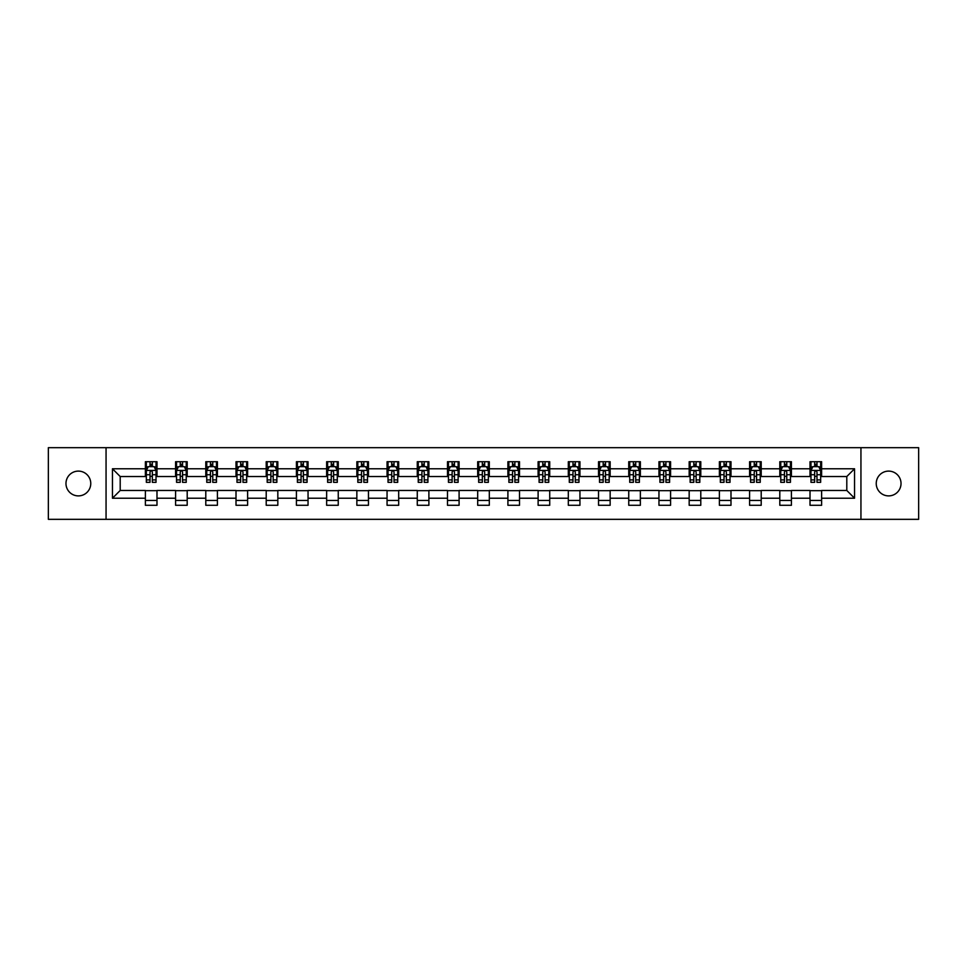 <?xml version="1.0" encoding="UTF-8"?>
<svg xmlns="http://www.w3.org/2000/svg" width="967" height="967" viewBox="0 0 967 967"><rect width="100%" height="100%" fill="white"/><g stroke="black" fill="none" stroke-linecap="round" stroke-linejoin="round"><path stroke-width="1.45" d="M888.637 471.11A12.39 12.39 0 0 0 876.235 483.5A12.39 12.39 0 0 0 888.637 495.89A12.39 12.39 0 0 0 901.026 483.5A12.39 12.39 0 0 0 888.637 471.11M78.363 471.11A12.39 12.39 0 0 0 65.974 483.5A12.39 12.39 0 0 0 78.363 495.89A12.39 12.39 0 0 0 90.765 483.5A12.39 12.39 0 0 0 78.363 471.11M860.944 519.327L918.65 519.327L918.65 447.673L860.944 447.673L860.944 519.327L106.056 519.327L106.056 447.673L48.35 447.673L48.35 519.327L106.056 519.327M860.944 447.673L106.056 447.673M821.624 468.777L821.624 461.718L810.008 461.718L810.008 468.777L791.417 468.777L791.417 461.718L779.801 461.718L779.801 468.777L761.21 468.777L761.21 461.718L749.582 461.718L749.582 468.777L730.992 468.777L730.992 461.718L719.375 461.718L719.375 468.777L700.785 468.777L700.785 461.718L689.169 461.718L689.169 468.777L670.578 468.777L670.578 461.718L658.95 461.718L658.95 468.777L640.359 468.777L640.359 461.718L628.743 461.718L628.743 468.777L610.153 468.777L610.153 461.718L598.537 461.718L598.537 468.777L579.946 468.777L579.946 461.718L568.318 461.718L568.318 468.777L549.727 468.777L549.727 461.718L538.111 461.718L538.111 468.777L519.521 468.777L519.521 461.718L507.905 461.718L507.905 468.777L489.314 468.777L489.314 461.718L477.686 461.718L477.686 468.777L459.095 468.777L459.095 461.718L447.479 461.718L447.479 468.777L428.889 468.777L428.889 461.718L417.273 461.718L417.273 468.777L398.682 468.777L398.682 461.718L387.054 461.718L387.054 468.777L368.463 468.777L368.463 461.718L356.847 461.718L356.847 468.777L338.257 468.777L338.257 461.718L326.641 461.718L326.641 468.777L308.05 468.777L308.05 461.718L296.422 461.718L296.422 468.777L277.831 468.777L277.831 461.718L266.215 461.718L266.215 468.777L247.625 468.777L247.625 461.718L236.008 461.718L236.008 468.777L217.418 468.777L217.418 461.718L205.79 461.718L205.79 468.777L187.199 468.777L187.199 461.718L175.583 461.718L175.583 468.777L156.992 468.777L156.992 461.718L145.376 461.718L145.376 468.777L112.45 468.777L112.45 498.223L120.198 490.474L145.376 490.474L145.376 505.282L156.992 505.282L156.992 490.474L175.583 490.474L175.583 505.282L187.199 505.282L187.199 490.474L205.79 490.474L205.79 505.282L217.418 505.282L217.418 490.474L236.008 490.474L236.008 505.282L247.625 505.282L247.625 490.474L266.215 490.474L266.215 505.282L277.831 505.282L277.831 490.474L296.422 490.474L296.422 505.282L308.05 505.282L308.05 490.474L326.641 490.474L326.641 505.282L338.257 505.282L338.257 490.474L356.847 490.474L356.847 505.282L368.463 505.282L368.463 490.474L387.054 490.474L387.054 505.282L398.682 505.282L398.682 490.474L417.273 490.474L417.273 505.282L428.889 505.282L428.889 490.474L447.479 490.474L447.479 505.282L459.095 505.282L459.095 490.474L477.686 490.474L477.686 505.282L489.314 505.282L489.314 490.474L507.905 490.474L507.905 505.282L519.521 505.282L519.521 490.474L538.111 490.474L538.111 505.282L549.727 505.282L549.727 490.474L568.318 490.474L568.318 505.282L579.946 505.282L579.946 490.474L598.537 490.474L598.537 505.282L610.153 505.282L610.153 490.474L628.743 490.474L628.743 505.282L640.359 505.282L640.359 490.474L658.95 490.474L658.95 505.282L670.578 505.282L670.578 490.474L689.169 490.474L689.169 505.282L700.785 505.282L700.785 490.474L719.375 490.474L719.375 505.282L730.992 505.282L730.992 490.474L749.582 490.474L749.582 505.282L761.21 505.282L761.21 490.474L779.801 490.474L779.801 505.282L791.417 505.282L791.417 490.474L810.008 490.474L810.008 505.282L821.624 505.282L821.624 490.474L846.802 490.474L846.802 476.526L821.624 476.526L821.624 468.777L854.55 468.777L854.55 498.223L821.624 498.223M810.008 498.223L791.417 498.223M779.801 498.223L761.21 498.223M749.582 498.223L730.992 498.223M719.375 498.223L700.785 498.223M689.169 498.223L670.578 498.223M658.95 498.223L640.359 498.223M628.743 498.223L610.153 498.223M598.537 498.223L579.946 498.223M568.318 498.223L549.727 498.223M538.111 498.223L519.521 498.223M507.905 498.223L489.314 498.223M477.686 498.223L459.095 498.223M447.479 498.223L428.889 498.223M417.273 498.223L398.682 498.223M387.054 498.223L368.463 498.223M356.847 498.223L338.257 498.223M326.641 498.223L308.05 498.223M296.422 498.223L277.831 498.223M266.215 498.223L247.625 498.223M236.008 498.223L217.418 498.223M205.79 498.223L187.199 498.223M175.583 498.223L156.992 498.223M145.376 498.223L112.45 498.223M810.008 468.777L810.008 476.526L791.417 476.526L791.417 468.777M779.801 468.777L779.801 476.526L761.21 476.526L761.21 468.777M749.582 468.777L749.582 476.526L730.992 476.526L730.992 468.777M719.375 468.777L719.375 476.526L700.785 476.526L700.785 468.777M689.169 468.777L689.169 476.526L670.578 476.526L670.578 468.777M658.95 468.777L658.95 476.526L640.359 476.526L640.359 468.777M628.743 468.777L628.743 476.526L610.153 476.526L610.153 468.777M598.537 468.777L598.537 476.526L579.946 476.526L579.946 468.777M568.318 468.777L568.318 476.526L549.727 476.526L549.727 468.777M538.111 468.777L538.111 476.526L519.521 476.526L519.521 468.777M507.905 468.777L507.905 476.526L489.314 476.526L489.314 468.777M477.686 468.777L477.686 476.526L459.095 476.526L459.095 468.777M447.479 468.777L447.479 476.526L428.889 476.526L428.889 468.777M417.273 468.777L417.273 476.526L398.682 476.526L398.682 468.777M387.054 468.777L387.054 476.526L368.463 476.526L368.463 468.777M356.847 468.777L356.847 476.526L338.257 476.526L338.257 468.777M326.641 468.777L326.641 476.526L308.05 476.526L308.05 468.777M296.422 468.777L296.422 476.526L277.831 476.526L277.831 468.777M266.215 468.777L266.215 476.526L247.625 476.526L247.625 468.777M236.008 468.777L236.008 476.526L217.418 476.526L217.418 468.777M205.79 468.777L205.79 476.526L187.199 476.526L187.199 468.777M175.583 468.777L175.583 476.526L156.992 476.526L156.992 468.777M145.376 468.777L145.376 476.526L120.198 476.526L112.45 468.777M120.198 476.526L120.198 490.474M854.55 498.223L846.802 490.474M846.802 476.526L854.55 468.777M145.376 466.553L146.343 466.553M150.018 466.553L152.339 466.553M156.025 466.553L156.992 466.553M145.376 476.332L146.343 476.332M150.018 476.332L152.339 476.332M156.025 476.332L156.992 476.332M145.376 490.668L156.992 490.668M145.376 500.447L156.992 500.447M175.583 490.668L187.199 490.668M175.583 500.447L187.199 500.447M175.583 466.553L176.55 466.553M180.237 466.553L182.558 466.553M186.232 466.553L187.199 466.553M175.583 476.332L176.55 476.332M180.237 476.332L182.558 476.332M186.232 476.332L187.199 476.332M205.79 490.668L217.418 490.668M205.79 500.447L217.418 500.447M205.79 466.553L206.757 466.553M210.443 466.553L212.764 466.553M216.451 466.553L217.418 466.553M205.79 476.332L206.757 476.332M210.443 476.332L212.764 476.332M216.451 476.332L217.418 476.332M236.008 490.668L247.625 490.668M236.008 500.447L247.625 500.447M236.008 466.553L236.975 466.553M240.65 466.553L242.971 466.553M246.658 466.553L247.625 466.553M236.008 476.332L236.975 476.332M240.65 476.332L242.971 476.332M246.658 476.332L247.625 476.332M266.215 490.668L277.831 490.668M266.215 500.447L277.831 500.447M266.215 466.553L267.182 466.553M270.869 466.553L273.19 466.553M276.864 466.553L277.831 466.553M266.215 476.332L267.182 476.332M270.869 476.332L273.19 476.332M276.864 476.332L277.831 476.332M296.422 490.668L308.05 490.668M296.422 500.447L308.05 500.447M296.422 466.553L297.389 466.553M301.075 466.553L303.396 466.553M307.083 466.553L308.05 466.553M296.422 476.332L297.389 476.332M301.075 476.332L303.396 476.332M307.083 476.332L308.05 476.332M326.641 490.668L338.257 490.668M326.641 500.447L338.257 500.447M326.641 466.553L327.608 466.553M331.282 466.553L333.603 466.553M337.29 466.553L338.257 466.553M326.641 476.332L327.608 476.332M331.282 476.332L333.603 476.332M337.29 476.332L338.257 476.332M356.847 490.668L368.463 490.668M356.847 500.447L368.463 500.447M356.847 466.553L357.814 466.553M361.501 466.553L363.822 466.553M367.496 466.553L368.463 466.553M356.847 476.332L357.814 476.332M361.501 476.332L363.822 476.332M367.496 476.332L368.463 476.332M387.054 490.668L398.682 490.668M387.054 500.447L398.682 500.447M387.054 466.553L388.021 466.553M391.708 466.553L394.028 466.553M397.715 466.553L398.682 466.553M387.054 476.332L388.021 476.332M391.708 476.332L394.028 476.332M397.715 476.332L398.682 476.332M417.273 490.668L428.889 490.668M417.273 500.447L428.889 500.447M417.273 466.553L418.24 466.553M421.914 466.553L424.235 466.553M427.922 466.553L428.889 466.553M417.273 476.332L418.24 476.332M421.914 476.332L424.235 476.332M427.922 476.332L428.889 476.332M447.479 490.668L459.095 490.668M447.479 500.447L459.095 500.447M447.479 466.553L448.446 466.553M452.133 466.553L454.454 466.553M458.128 466.553L459.095 466.553M447.479 476.332L448.446 476.332M452.133 476.332L454.454 476.332M458.128 476.332L459.095 476.332M477.686 490.668L489.314 490.668M477.686 500.447L489.314 500.447M477.686 466.553L478.653 466.553M482.34 466.553L484.66 466.553M488.347 466.553L489.314 466.553M477.686 476.332L478.653 476.332M482.34 476.332L484.66 476.332M488.347 476.332L489.314 476.332M507.905 490.668L519.521 490.668M507.905 500.447L519.521 500.447M507.905 466.553L508.872 466.553M512.546 466.553L514.867 466.553M518.554 466.553L519.521 466.553M507.905 476.332L508.872 476.332M512.546 476.332L514.867 476.332M518.554 476.332L519.521 476.332M538.111 490.668L549.727 490.668M538.111 500.447L549.727 500.447M538.111 466.553L539.078 466.553M542.765 466.553L545.086 466.553M548.76 466.553L549.727 466.553M538.111 476.332L539.078 476.332M542.765 476.332L545.086 476.332M548.76 476.332L549.727 476.332M568.318 490.668L579.946 490.668M568.318 500.447L579.946 500.447M568.318 466.553L569.285 466.553M572.972 466.553L575.292 466.553M578.979 466.553L579.946 466.553M568.318 476.332L569.285 476.332M572.972 476.332L575.292 476.332M578.979 476.332L579.946 476.332M598.537 490.668L610.153 490.668M598.537 500.447L610.153 500.447M598.537 466.553L599.504 466.553M603.178 466.553L605.499 466.553M609.186 466.553L610.153 466.553M598.537 476.332L599.504 476.332M603.178 476.332L605.499 476.332M609.186 476.332L610.153 476.332M628.743 490.668L640.359 490.668M628.743 500.447L640.359 500.447M628.743 466.553L629.71 466.553M633.397 466.553L635.718 466.553M639.392 466.553L640.359 466.553M628.743 476.332L629.71 476.332M633.397 476.332L635.718 476.332M639.392 476.332L640.359 476.332M658.95 490.668L670.578 490.668M658.95 500.447L670.578 500.447M658.95 466.553L659.917 466.553M663.604 466.553L665.925 466.553M669.611 466.553L670.578 466.553M658.95 476.332L659.917 476.332M663.604 476.332L665.925 476.332M669.611 476.332L670.578 476.332M689.169 490.668L700.785 490.668M689.169 500.447L700.785 500.447M689.169 466.553L690.136 466.553M693.81 466.553L696.131 466.553M699.818 466.553L700.785 466.553M689.169 476.332L690.136 476.332M693.81 476.332L696.131 476.332M699.818 476.332L700.785 476.332M719.375 490.668L730.992 490.668M719.375 500.447L730.992 500.447M719.375 466.553L720.342 466.553M724.029 466.553L726.35 466.553M730.025 466.553L730.992 466.553M719.375 476.332L720.342 476.332M724.029 476.332L726.35 476.332M730.025 476.332L730.992 476.332M749.582 490.668L761.21 490.668M749.582 500.447L761.21 500.447M749.582 466.553L750.549 466.553M754.236 466.553L756.557 466.553M760.243 466.553L761.21 466.553M749.582 476.332L750.549 476.332M754.236 476.332L756.557 476.332M760.243 476.332L761.21 476.332M779.801 490.668L791.417 490.668M779.801 500.447L791.417 500.447M779.801 466.553L780.768 466.553M784.442 466.553L786.763 466.553M790.45 466.553L791.417 466.553M779.801 476.332L780.768 476.332M784.442 476.332L786.763 476.332M790.45 476.332L791.417 476.332M810.008 490.668L821.624 490.668M810.008 500.447L821.624 500.447M810.008 466.553L810.975 466.553M814.661 466.553L816.982 466.553M820.657 466.553L821.624 466.553M810.008 476.332L810.975 476.332M814.661 476.332L816.982 476.332M820.657 476.332L821.624 476.332M152.339 464.233L150.018 464.233M156.025 479.91L152.339 479.91L152.339 482.34L156.025 482.34L156.025 470.53L154.091 466.65L148.277 466.65L146.343 470.53L146.343 482.34L150.018 482.34L150.018 479.91L146.343 479.91M146.343 470.53L146.343 461.718M156.025 470.53L156.025 461.718M150.018 466.65L150.018 461.718M152.339 461.718L152.339 466.65M152.339 479.91L152.339 471.981C151.565 470.482 150.792 470.482 150.018 471.981L150.018 479.91M182.558 464.233L180.237 464.233M186.232 479.91L182.558 479.91L182.558 482.34L186.232 482.34L186.232 470.53L184.298 466.65L178.484 466.65L176.55 470.53L176.55 482.34L180.237 482.34L180.237 479.91L176.55 479.91M176.55 470.53L176.55 461.718M186.232 470.53L186.232 461.718M180.237 466.65L180.237 461.718M182.558 461.718L182.558 466.65M182.558 479.91L182.558 471.981C181.784 470.482 181.01 470.482 180.237 471.981L180.237 479.91M212.764 464.233L210.443 464.233M216.451 479.91L212.764 479.91L212.764 482.34L216.451 482.34L216.451 470.53L214.505 466.65L208.703 466.65L206.757 470.53L206.757 482.34L210.443 482.34L210.443 479.91L206.757 479.91M206.757 470.53L206.757 461.718M216.451 470.53L216.451 461.718M210.443 466.65L210.443 461.718M212.764 461.718L212.764 466.65M212.764 479.91L212.764 471.981C211.991 470.482 211.217 470.482 210.443 471.981L210.443 479.91M242.971 464.233L240.65 464.233M246.658 479.91L242.971 479.91L242.971 482.34L246.658 482.34L246.658 470.53L244.724 466.65L238.909 466.65L236.975 470.53L236.975 482.34L240.65 482.34L240.65 479.91L236.975 479.91M236.975 470.53L236.975 461.718M246.658 470.53L246.658 461.718M240.65 466.65L240.65 461.718M242.971 461.718L242.971 466.65M242.971 479.91L242.971 471.981C242.197 470.482 241.424 470.482 240.65 471.981L240.65 479.91M273.19 464.233L270.869 464.233M276.864 479.91L273.19 479.91L273.19 482.34L276.864 482.34L276.864 470.53L274.93 466.65L269.116 466.65L267.182 470.53L267.182 482.34L270.869 482.34L270.869 479.91L267.182 479.91M267.182 470.53L267.182 461.718M276.864 470.53L276.864 461.718M270.869 466.65L270.869 461.718M273.19 461.718L273.19 466.65M273.19 479.91L273.19 471.981C272.416 470.482 271.642 470.482 270.869 471.981L270.869 479.91M303.396 464.233L301.075 464.233M307.083 479.91L303.396 479.91L303.396 482.34L307.083 482.34L307.083 470.53L305.137 466.65L299.335 466.65L297.389 470.53L297.389 482.34L301.075 482.34L301.075 479.91L297.389 479.91M297.389 470.53L297.389 461.718M307.083 470.53L307.083 461.718M301.075 466.65L301.075 461.718M303.396 461.718L303.396 466.65M303.396 479.91L303.396 471.981C302.623 470.482 301.849 470.482 301.075 471.981L301.075 479.91M333.603 464.233L331.282 464.233M337.29 479.91L333.603 479.91L333.603 482.34L337.29 482.34L337.29 470.53L335.356 466.65L329.542 466.65L327.608 470.53L327.608 482.34L331.282 482.34L331.282 479.91L327.608 479.91M327.608 470.53L327.608 461.718M337.29 470.53L337.29 461.718M331.282 466.65L331.282 461.718M333.603 461.718L333.603 466.65M333.603 479.91L333.603 471.981C332.829 470.482 332.056 470.482 331.282 471.981L331.282 479.91M363.822 464.233L361.501 464.233M367.496 479.91L363.822 479.91L363.822 482.34L367.496 482.34L367.496 470.53L365.562 466.65L359.748 466.65L357.814 470.53L357.814 482.34L361.501 482.34L361.501 479.91L357.814 479.91M357.814 470.53L357.814 461.718M367.496 470.53L367.496 461.718M361.501 466.65L361.501 461.718M363.822 461.718L363.822 466.65M363.822 479.91L363.822 471.981C363.048 470.482 362.274 470.482 361.501 471.981L361.501 479.91M394.028 464.233L391.708 464.233M397.715 479.91L394.028 479.91L394.028 482.34L397.715 482.34L397.715 470.53L395.769 466.65L389.967 466.65L388.021 470.53L388.021 482.34L391.708 482.34L391.708 479.91L388.021 479.91M388.021 470.53L388.021 461.718M397.715 470.53L397.715 461.718M391.708 466.65L391.708 461.718M394.028 461.718L394.028 466.65M394.028 479.91L394.028 471.981C393.255 470.482 392.481 470.482 391.708 471.981L391.708 479.91M424.235 464.233L421.914 464.233M427.922 479.91L424.235 479.91L424.235 482.34L427.922 482.34L427.922 470.53L425.988 466.65L420.174 466.65L418.24 470.53L418.24 482.34L421.914 482.34L421.914 479.91L418.24 479.91M418.24 470.53L418.24 461.718M427.922 470.53L427.922 461.718M421.914 466.65L421.914 461.718M424.235 461.718L424.235 466.65M424.235 479.91L424.235 471.981C423.461 470.482 422.688 470.482 421.914 471.981L421.914 479.91M454.454 464.233L452.133 464.233M458.128 479.91L454.454 479.91L454.454 482.34L458.128 482.34L458.128 470.53L456.194 466.65L450.38 466.65L448.446 470.53L448.446 482.34L452.133 482.34L452.133 479.91L448.446 479.91M448.446 470.53L448.446 461.718M458.128 470.53L458.128 461.718M452.133 466.65L452.133 461.718M454.454 461.718L454.454 466.65M454.454 479.91L454.454 471.981C453.68 470.482 452.907 470.482 452.133 471.981L452.133 479.91M484.66 464.233L482.34 464.233M488.347 479.91L484.66 479.91L484.66 482.34L488.347 482.34L488.347 470.53L486.401 466.65L480.599 466.65L478.653 470.53L478.653 482.34L482.34 482.34L482.34 479.91L478.653 479.91M478.653 470.53L478.653 461.718M488.347 470.53L488.347 461.718M482.34 466.65L482.34 461.718M484.66 461.718L484.66 466.65M484.66 479.91L484.66 471.981C483.887 470.482 483.113 470.482 482.34 471.981L482.34 479.91M514.867 464.233L512.546 464.233M518.554 479.91L514.867 479.91L514.867 482.34L518.554 482.34L518.554 470.53L516.62 466.65L510.806 466.65L508.872 470.53L508.872 482.34L512.546 482.34L512.546 479.91L508.872 479.91M508.872 470.53L508.872 461.718M518.554 470.53L518.554 461.718M512.546 466.65L512.546 461.718M514.867 461.718L514.867 466.65M514.867 479.91L514.867 471.981C514.093 470.482 513.32 470.482 512.546 471.981L512.546 479.91M545.086 464.233L542.765 464.233M548.76 479.91L545.086 479.91L545.086 482.34L548.76 482.34L548.76 470.53L546.826 466.65L541.012 466.65L539.078 470.53L539.078 482.34L542.765 482.34L542.765 479.91L539.078 479.91M539.078 470.53L539.078 461.718M548.76 470.53L548.76 461.718M542.765 466.65L542.765 461.718M545.086 461.718L545.086 466.65M545.086 479.91L545.086 471.981C544.312 470.482 543.539 470.482 542.765 471.981L542.765 479.91M575.292 464.233L572.972 464.233M578.979 479.91L575.292 479.91L575.292 482.34L578.979 482.34L578.979 470.53L577.033 466.65L571.231 466.65L569.285 470.53L569.285 482.34L572.972 482.34L572.972 479.91L569.285 479.91M569.285 470.53L569.285 461.718M578.979 470.53L578.979 461.718M572.972 466.65L572.972 461.718M575.292 461.718L575.292 466.65M575.292 479.91L575.292 471.981C574.519 470.482 573.745 470.482 572.972 471.981L572.972 479.91M605.499 464.233L603.178 464.233M609.186 479.91L605.499 479.91L605.499 482.34L609.186 482.34L609.186 470.53L607.252 466.65L601.438 466.65L599.504 470.53L599.504 482.34L603.178 482.34L603.178 479.91L599.504 479.91M599.504 470.53L599.504 461.718M609.186 470.53L609.186 461.718M603.178 466.65L603.178 461.718M605.499 461.718L605.499 466.65M605.499 479.91L605.499 471.981C604.726 470.482 603.952 470.482 603.178 471.981L603.178 479.91M635.718 464.233L633.397 464.233M639.392 479.91L635.718 479.91L635.718 482.34L639.392 482.34L639.392 470.53L637.458 466.65L631.644 466.65L629.71 470.53L629.71 482.34L633.397 482.34L633.397 479.91L629.71 479.91M629.71 470.53L629.71 461.718M639.392 470.53L639.392 461.718M633.397 466.65L633.397 461.718M635.718 461.718L635.718 466.65M635.718 479.91L635.718 471.981C634.944 470.482 634.171 470.482 633.397 471.981L633.397 479.91M665.925 464.233L663.604 464.233M669.611 479.91L665.925 479.91L665.925 482.34L669.611 482.34L669.611 470.53L667.665 466.65L661.863 466.65L659.917 470.53L659.917 482.34L663.604 482.34L663.604 479.91L659.917 479.91M659.917 470.53L659.917 461.718M669.611 470.53L669.611 461.718M663.604 466.65L663.604 461.718M665.925 461.718L665.925 466.65M665.925 479.91L665.925 471.981C665.151 470.482 664.377 470.482 663.604 471.981L663.604 479.91M696.131 464.233L693.81 464.233M699.818 479.91L696.131 479.91L696.131 482.34L699.818 482.34L699.818 470.53L697.884 466.65L692.07 466.65L690.136 470.53L690.136 482.34L693.81 482.34L693.81 479.91L690.136 479.91M690.136 470.53L690.136 461.718M699.818 470.53L699.818 461.718M693.81 466.65L693.81 461.718M696.131 461.718L696.131 466.65M696.131 479.91L696.131 471.981C695.358 470.482 694.584 470.482 693.81 471.981L693.81 479.91M726.35 464.233L724.029 464.233M730.025 479.91L726.35 479.91L726.35 482.34L730.025 482.34L730.025 470.53L728.091 466.65L722.276 466.65L720.342 470.53L720.342 482.34L724.029 482.34L724.029 479.91L720.342 479.91M720.342 470.53L720.342 461.718M730.025 470.53L730.025 461.718M724.029 466.65L724.029 461.718M726.35 461.718L726.35 466.65M726.35 479.91L726.35 471.981C725.576 470.482 724.803 470.482 724.029 471.981L724.029 479.91M756.557 464.233L754.236 464.233M760.243 479.91L756.557 479.91L756.557 482.34L760.243 482.34L760.243 470.53L758.297 466.65L752.495 466.65L750.549 470.53L750.549 482.34L754.236 482.34L754.236 479.91L750.549 479.91M750.549 470.53L750.549 461.718M760.243 470.53L760.243 461.718M754.236 466.65L754.236 461.718M756.557 461.718L756.557 466.65M756.557 479.91L756.557 471.981C755.783 470.482 755.009 470.482 754.236 471.981L754.236 479.91M786.763 464.233L784.442 464.233M790.45 479.91L786.763 479.91L786.763 482.34L790.45 482.34L790.45 470.53L788.516 466.65L782.702 466.65L780.768 470.53L780.768 482.34L784.442 482.34L784.442 479.91L780.768 479.91M780.768 470.53L780.768 461.718M790.45 470.53L790.45 461.718M784.442 466.65L784.442 461.718M786.763 461.718L786.763 466.65M786.763 479.91L786.763 471.981C785.99 470.482 785.216 470.482 784.442 471.981L784.442 479.91M816.982 464.233L814.661 464.233M820.657 479.91L816.982 479.91L816.982 482.34L820.657 482.34L820.657 470.53L818.723 466.65L812.909 466.65L810.975 470.53L810.975 482.34L814.661 482.34L814.661 479.91L810.975 479.91M810.975 470.53L810.975 461.718M820.657 470.53L820.657 461.718M814.661 466.65L814.661 461.718M816.982 461.718L816.982 466.65M816.982 479.91L816.982 471.981C816.208 470.482 815.435 470.482 814.661 471.981L814.661 479.91M155.977 470.433L146.392 470.433M146.343 466.88L148.156 466.88M154.2 466.88L156.025 466.88M150.018 474.724L146.343 474.724M156.025 474.724L152.339 474.724M152.339 465.465L150.018 465.465M186.184 470.433L176.598 470.433M176.55 466.88L178.375 466.88M184.419 466.88L186.232 466.88M180.237 474.724L176.55 474.724M186.232 474.724L182.558 474.724M182.558 465.465L180.237 465.465M216.403 470.433L206.805 470.433M206.757 466.88L208.582 466.88M214.626 466.88L216.451 466.88M210.443 474.724L206.757 474.724M216.451 474.724L212.764 474.724M212.764 465.465L210.443 465.465M246.609 470.433L237.024 470.433M236.975 466.88L238.789 466.88M244.832 466.88L246.658 466.88M240.65 474.724L236.975 474.724M246.658 474.724L242.971 474.724M242.971 465.465L240.65 465.465M276.816 470.433L267.23 470.433M267.182 466.88L269.007 466.88M275.051 466.88L276.864 466.88M270.869 474.724L267.182 474.724M276.864 474.724L273.19 474.724M273.19 465.465L270.869 465.465M307.035 470.433L297.437 470.433M297.389 466.88L299.214 466.88M305.258 466.88L307.083 466.88M301.075 474.724L297.389 474.724M307.083 474.724L303.396 474.724M303.396 465.465L301.075 465.465M337.241 470.433L327.656 470.433M327.608 466.88L329.421 466.88M335.464 466.88L337.29 466.88M331.282 474.724L327.608 474.724M337.29 474.724L333.603 474.724M333.603 465.465L331.282 465.465M367.448 470.433L357.863 470.433M357.814 466.88L359.639 466.88M365.683 466.88L367.496 466.88M361.501 474.724L357.814 474.724M367.496 474.724L363.822 474.724M363.822 465.465L361.501 465.465M397.667 470.433L388.069 470.433M388.021 466.88L389.846 466.88M395.89 466.88L397.715 466.88M391.708 474.724L388.021 474.724M397.715 474.724L394.028 474.724M394.028 465.465L391.708 465.465M427.873 470.433L418.288 470.433M418.24 466.88L420.053 466.88M426.096 466.88L427.922 466.88M421.914 474.724L418.24 474.724M427.922 474.724L424.235 474.724M424.235 465.465L421.914 465.465M458.08 470.433L448.495 470.433M448.446 466.88L450.271 466.88M456.315 466.88L458.128 466.88M452.133 474.724L448.446 474.724M458.128 474.724L454.454 474.724M454.454 465.465L452.133 465.465M488.299 470.433L478.701 470.433M478.653 466.88L480.478 466.88M486.522 466.88L488.347 466.88M482.34 474.724L478.653 474.724M488.347 474.724L484.66 474.724M484.66 465.465L482.34 465.465M518.505 470.433L508.92 470.433M508.872 466.88L510.685 466.88M516.729 466.88L518.554 466.88M512.546 474.724L508.872 474.724M518.554 474.724L514.867 474.724M514.867 465.465L512.546 465.465M548.712 470.433L539.127 470.433M539.078 466.88L540.904 466.88M546.947 466.88L548.76 466.88M542.765 474.724L539.078 474.724M548.76 474.724L545.086 474.724M545.086 465.465L542.765 465.465M578.931 470.433L569.333 470.433M569.285 466.88L571.11 466.88M577.154 466.88L578.979 466.88M572.972 474.724L569.285 474.724M578.979 474.724L575.292 474.724M575.292 465.465L572.972 465.465M609.137 470.433L599.552 470.433M599.504 466.88L601.317 466.88M607.361 466.88L609.186 466.88M603.178 474.724L599.504 474.724M609.186 474.724L605.499 474.724M605.499 465.465L603.178 465.465M639.344 470.433L629.759 470.433M629.71 466.88L631.536 466.88M637.579 466.88L639.392 466.88M633.397 474.724L629.71 474.724M639.392 474.724L635.718 474.724M635.718 465.465L633.397 465.465M669.563 470.433L659.965 470.433M659.917 466.88L661.742 466.88M667.786 466.88L669.611 466.88M663.604 474.724L659.917 474.724M669.611 474.724L665.925 474.724M665.925 465.465L663.604 465.465M699.77 470.433L690.184 470.433M690.136 466.88L691.949 466.88M697.993 466.88L699.818 466.88M693.81 474.724L690.136 474.724M699.818 474.724L696.131 474.724M696.131 465.465L693.81 465.465M729.976 470.433L720.391 470.433M720.342 466.88L722.168 466.88M728.211 466.88L730.025 466.88M724.029 474.724L720.342 474.724M730.025 474.724L726.35 474.724M726.35 465.465L724.029 465.465M760.195 470.433L750.597 470.433M750.549 466.88L752.374 466.88M758.418 466.88L760.243 466.88M754.236 474.724L750.549 474.724M760.243 474.724L756.557 474.724M756.557 465.465L754.236 465.465M790.402 470.433L780.816 470.433M780.768 466.88L782.581 466.88M788.625 466.88L790.45 466.88M784.442 474.724L780.768 474.724M790.45 474.724L786.763 474.724M786.763 465.465L784.442 465.465M820.608 470.433L811.023 470.433M810.975 466.88L812.8 466.88M818.844 466.88L820.657 466.88M814.661 474.724L810.975 474.724M820.657 474.724L816.982 474.724M816.982 465.465L814.661 465.465"/></g></svg>
